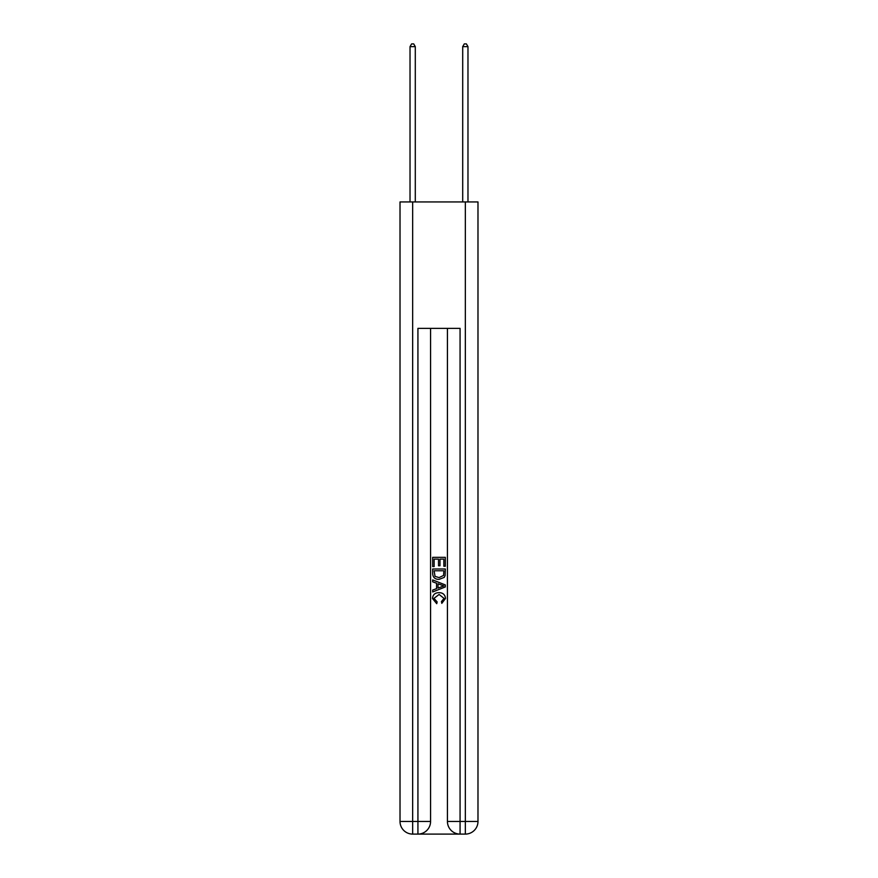 <?xml version="1.0" encoding="UTF-8"?>
<svg xmlns="http://www.w3.org/2000/svg" width="878" height="878" viewBox="0 0 878 878"><rect width="100%" height="100%" fill="white"/><g stroke="black" fill="none" stroke-linecap="round" stroke-linejoin="round"><path stroke-width="1.32" d="M418.872 834.1L459.128 834.1M412.66 201.94L412.66 821.457L400.017 821.457L400.017 201.94L477.983 201.94L477.983 821.457L465.34 821.457L465.34 201.94M447.429 328.372L447.429 821.457A12.643 12.643 0 0 0 460.072 834.1L460.072 821.457L447.429 821.457A12.643 12.643 0 0 0 460.072 834.1L465.34 834.1L465.34 821.457L460.072 821.457L460.072 328.372L417.928 328.372L417.928 821.457L412.66 821.457L412.66 834.1L417.928 834.1A12.643 12.643 0 0 0 430.571 821.457L417.928 821.457L417.928 834.1A12.643 12.643 0 0 0 430.571 821.457L430.571 328.372M465.34 834.1A12.643 12.643 0 0 0 477.983 821.457A12.643 12.643 0 0 1 465.34 834.1M400.017 821.457A12.643 12.643 0 0 0 412.66 834.1A12.643 12.643 0 0 1 400.017 821.457M432.678 566.562L432.678 557.332L445.322 557.332L445.322 566.244L443.862 566.244L443.862 559.11L439.977 559.11L439.977 565.761L438.517 565.761L438.517 559.11L434.138 559.11L434.138 566.562L432.678 566.562M432.678 573.532L432.678 568.999L445.322 568.999L445.135 575.551L444.235 577.395L439.066 579.37C435.027 579.392 432.898 577.439 432.678 573.532M434.138 570.777L435.027 576.374L439.099 577.592L443.599 575.43L443.862 570.777L434.138 570.777M432.678 581.807L432.678 579.908L445.322 584.935L445.322 586.943L432.678 591.959L432.678 590.071L436.564 588.633L436.564 583.244L432.678 581.807M441.524 585.077L438.023 583.782L438.023 588.095L443.862 585.933L441.524 585.077M433.973 598.357L437.145 601.902L436.728 603.691L432.514 598.522C432.854 594.636 435.049 592.683 439.099 592.661C442.984 592.749 445.113 594.691 445.486 598.489L441.81 603.362L441.425 601.584L444.027 598.401L439.099 594.45L433.973 598.357M415.294 201.94L415.294 46.644L410.026 46.644L410.026 201.94M410.026 46.644L411.606 43.9L413.714 43.9L415.294 46.644M467.974 201.94L467.974 46.644L462.706 46.644L462.706 201.94M462.706 46.644L464.286 43.9L466.394 43.9L467.974 46.644"/></g></svg>
